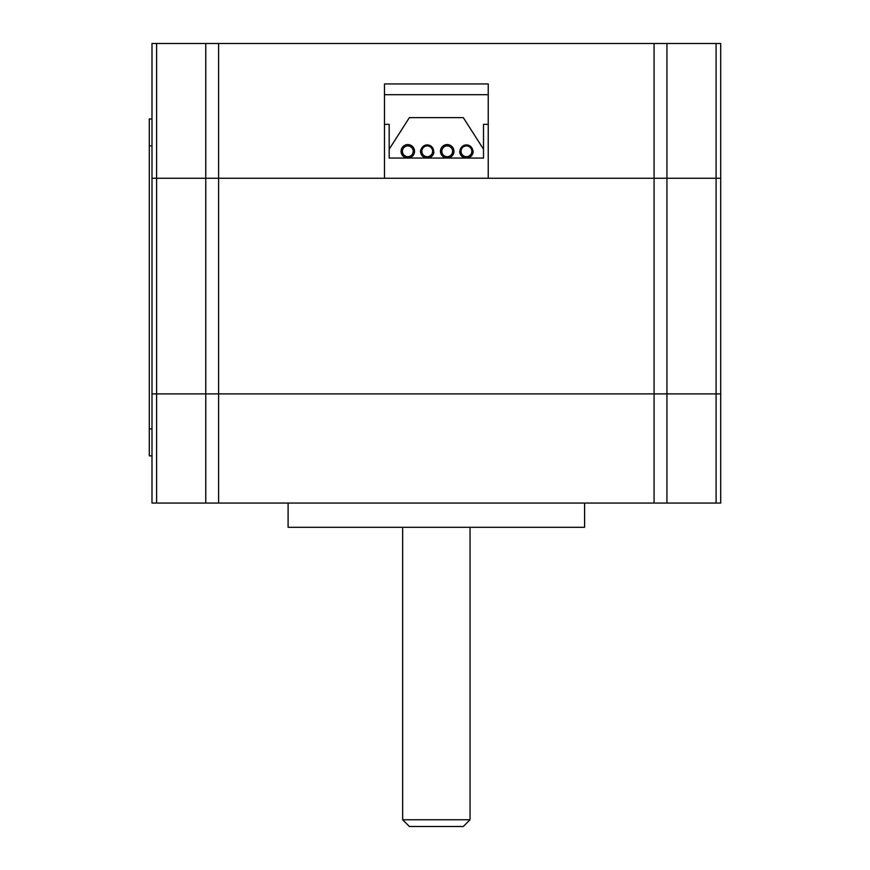 <?xml version="1.0" encoding="UTF-8"?>
<svg xmlns="http://www.w3.org/2000/svg" width="870" height="870" viewBox="0 0 870 870"><rect width="100%" height="100%" fill="white"/><g stroke="black" fill="none" stroke-linecap="round" stroke-linejoin="round"><path stroke-width="1.3" d="M470.039 819.757L402.658 819.757L409.389 826.5L463.297 826.5L470.039 819.757L470.039 527.318M151.989 393.892L151.989 178.263L151.989 393.892L720.708 393.892L720.708 503.056L151.989 503.056L151.989 393.892L720.708 393.892L720.708 178.263L488.233 178.263L488.233 83.933L384.464 83.933L384.464 178.263L151.989 178.263L151.989 43.5L720.708 43.5L720.708 393.892M584.596 503.056L584.596 527.318L288.101 527.318L288.101 503.056M488.233 94.71L384.464 94.71M151.989 455.88L149.292 455.88L149.292 118.962L151.989 118.962L151.989 43.5M151.989 178.263L720.708 178.263M384.464 124.356L389.184 124.356L389.184 158.057L483.513 158.057L483.513 124.356L488.233 124.356M389.184 149.227L409.389 117.624L463.297 117.624L483.513 149.227M413.043 150.031A5.394 5.394 0 0 0 404.071 147.421A5.394 5.394 0 0 0 406.301 156.491A5.394 5.394 0 0 0 413.043 150.031M414.348 149.705A6.742 6.742 0 0 0 403.147 146.454A6.742 6.742 0 0 0 405.931 157.785A6.742 6.742 0 0 0 414.348 149.705M428.171 146.008A5.394 5.394 0 0 0 422.189 153.174A5.394 5.394 0 0 0 431.389 154.773A5.394 5.394 0 0 0 428.171 146.008M433.554 152.413L433.891 152.467A6.742 6.742 0 0 1 426.093 157.948A6.742 6.742 0 0 1 420.612 150.162L420.939 150.216A6.405 6.405 0 0 1 428.344 145.007A6.405 6.405 0 0 1 433.554 152.413M443.896 147.063A5.394 5.394 0 0 0 445.179 156.306A5.394 5.394 0 0 0 452.552 150.575A5.394 5.394 0 0 0 443.896 147.063M443.069 145.997A6.742 6.742 0 0 0 444.679 157.557A6.742 6.742 0 0 0 453.879 150.39A6.742 6.742 0 0 0 443.069 145.997M466.353 145.921A5.394 5.394 0 0 0 461.818 154.088A5.394 5.394 0 0 0 471.148 153.936A5.394 5.394 0 0 0 466.353 145.921M459.697 151.423L460.034 151.423A6.405 6.405 0 0 1 466.331 144.909A6.405 6.405 0 0 1 472.834 151.206L473.171 151.206A6.742 6.742 0 0 1 466.548 158.046A6.742 6.742 0 0 1 459.697 151.423M205.766 43.5L205.766 503.056M156.6 43.5L156.6 503.056M218.62 43.5L218.62 503.056M654.077 43.5L654.077 503.056M666.931 43.5L666.931 503.056M716.086 43.5L716.086 503.056M151.989 145.921L149.292 145.921M151.989 428.932L149.292 428.932M402.658 527.318L402.658 819.757"/></g></svg>
